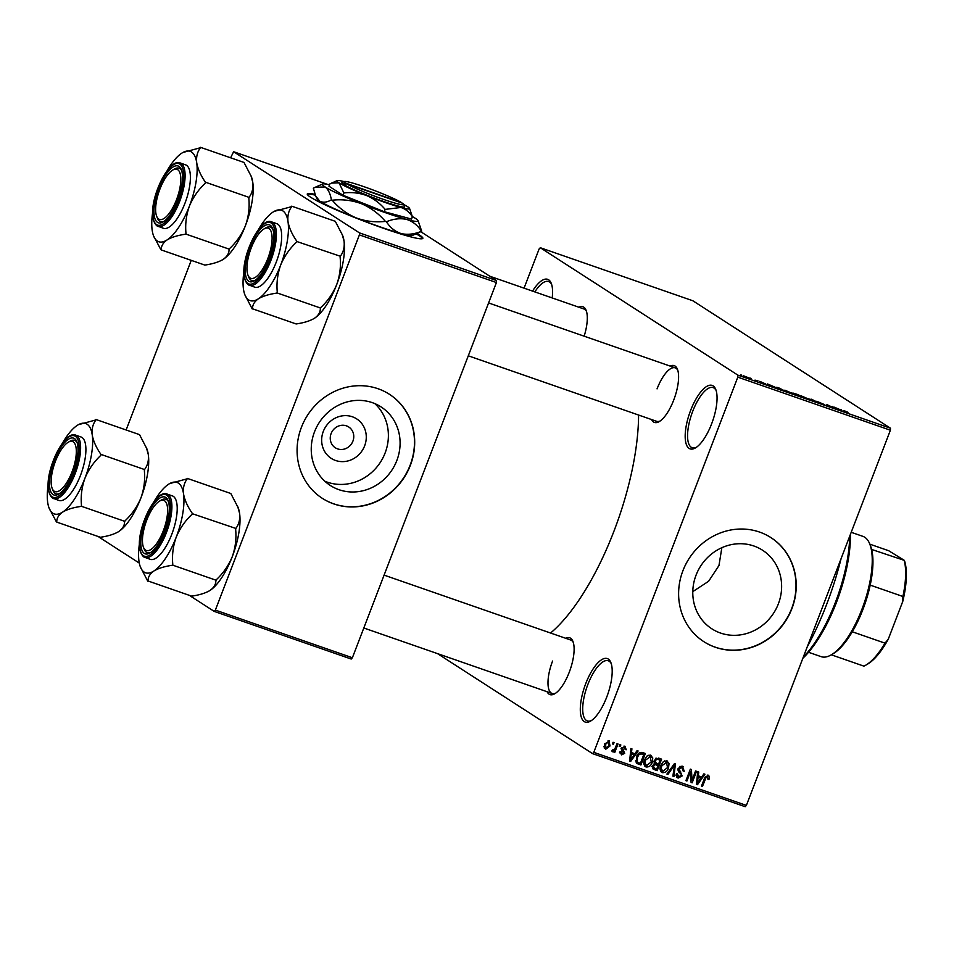 <?xml version="1.0" encoding="UTF-8"?>
<svg xmlns="http://www.w3.org/2000/svg" width="954" height="954" viewBox="0 0 954 954"><rect width="100%" height="100%" fill="white"/><g stroke="black" fill="none" stroke-linecap="round" stroke-linejoin="round"><path stroke-width="1.43" d="M711.601 423.898A33.605 12.175 109.2 0 1 695.418 447.927A33.605 12.175 109.2 0 1 690.636 410.375A33.605 12.175 109.2 0 1 715.762 389.447A33.605 12.175 109.2 0 1 711.601 423.898M716.132 390.508A31.84 11.531 -70.8 0 0 713.127 387.61A31.84 11.531 -70.8 0 0 692.735 411.269A31.84 11.531 -70.8 0 0 692.222 447.748A31.84 11.531 -70.8 0 0 696.372 447.319M606.744 697.064A33.605 12.175 109.2 0 1 590.562 721.105A33.605 12.175 109.2 0 1 585.768 683.541A33.605 12.175 109.2 0 1 610.894 662.613A33.605 12.175 109.2 0 1 606.744 697.064M611.264 663.686A31.84 11.531 -70.8 0 0 608.27 660.776A31.84 11.531 -70.8 0 0 587.879 684.435A31.84 11.531 -70.8 0 0 587.354 720.914A31.84 11.531 -70.8 0 0 591.516 720.497M364.643 445.828A23.492 21.811 -57.2 0 1 335.581 460.484A23.492 21.811 -57.2 0 1 323.287 431.446A23.492 21.811 -57.2 0 1 352.36 416.779A23.492 21.811 -57.2 0 1 364.643 445.828M331.11 433.569A12.378 11.496 122.8 0 0 335.295 447.772A12.378 11.496 122.8 0 0 352.908 441.153A12.378 11.496 122.8 0 0 348.711 426.963A12.378 11.496 122.8 0 0 331.11 433.569M314.498 431.864A46.758 43.419 122.8 0 0 330.322 485.479A46.758 43.419 122.8 0 0 396.84 460.496A46.758 43.419 122.8 0 0 381.016 406.881A46.758 43.419 122.8 0 0 314.498 431.864M324.801 481.198A46.758 43.419 122.8 0 0 385.13 452.947A46.758 43.419 122.8 0 0 374.839 403.614M301.392 427.368A61.903 57.478 122.8 0 0 322.345 498.346A61.903 57.478 122.8 0 0 410.387 465.266A61.903 57.478 122.8 0 0 389.435 394.3A61.903 57.478 122.8 0 0 301.392 427.368M322.237 498.274A61.903 57.478 122.8 0 0 410.16 465.135A61.903 57.478 122.8 0 0 389.327 394.229M721.844 547.703L718.97 565.531L708.607 581.284L692.783 591.623M778.369 603.834A46.758 43.419 -57.2 0 1 711.851 628.817A46.758 43.419 -57.2 0 1 696.038 575.202A46.758 43.419 -57.2 0 1 762.544 550.219A46.758 43.419 -57.2 0 1 778.369 603.834M682.921 570.707A61.903 57.478 122.8 0 0 703.873 641.684A61.903 57.478 122.8 0 0 791.915 608.616A61.903 57.478 122.8 0 0 770.975 537.639A61.903 57.478 122.8 0 0 682.921 570.707M703.766 641.613A61.903 57.478 122.8 0 0 791.701 608.473A61.903 57.478 122.8 0 0 770.856 537.567M670.149 366.086A30.063 10.888 109.2 0 1 677.435 369.258A30.063 10.888 109.2 0 1 673.715 400.072A30.063 10.888 109.2 0 1 659.238 421.585A30.063 10.888 109.2 0 1 651.558 419.545M468.283 355.806L656.591 421.298A28.298 10.255 -70.8 0 0 660.192 420.964M565.674 638.274A30.063 10.888 109.2 0 1 572.949 641.434A30.063 10.888 109.2 0 1 569.24 672.26A30.063 10.888 109.2 0 1 554.751 693.761A30.063 10.888 109.2 0 1 547.083 691.733M552.581 661.05A28.298 10.255 -70.8 0 0 552.116 693.475A28.298 10.255 -70.8 0 0 555.705 693.153M841.034 558.817A145.02 52.542 109.2 0 1 826.569 604.586A145.02 52.542 109.2 0 1 807.132 647.146M638.584 415.038A152.103 55.105 109.2 0 1 613.911 531.295A152.103 55.105 109.2 0 1 550.565 633.027M315.035 194.366A61.903 5.056 21 0 0 307.271 193.96A61.903 5.056 21 0 0 384.379 228.602A61.903 5.056 21 0 0 422.849 238.321A61.903 5.056 21 0 0 416.862 233.468M315.345 195.153A61.903 5.056 21 0 0 307.283 194.342M750.178 378.118L751.168 378.464L750.178 378.118M755.043 380.074L757.393 381.29L755.043 380.074M756.975 380.479L757.965 380.825L756.975 380.479M759.825 381.564L765.704 383.961L759.622 381.373M761.65 382.041L760.684 382.005M763.784 383.532L764.762 383.651M773.944 386.561L775.53 387.908L774.493 387.551L767.457 383.961L773.897 386.668M792.655 393.823L792.834 393.346C794.145 394.121 793.549 394.121 791.045 393.322L784.844 390.162L793.454 393.895M808.932 399.487L809.111 398.999C810.423 399.786 809.827 399.774 807.322 398.987L801.121 395.827L809.731 399.547M844.624 410.924L848.023 412.319L844.302 410.888L847.331 412.879L843.718 410.852M845.077 411.067L844.195 411.15M737.895 375.149L890.476 428.215L890.392 430.218L737.812 377.152L737.895 375.149L540.286 247.718L539.105 249.006L524.068 288.156M890.476 428.215L692.866 300.772L540.286 247.718M840.748 409.791L842.334 411.15L841.297 410.78L834.273 407.191L840.701 409.91M835.239 408.443L832.15 406.452L837.004 409.29L828.668 405.474L830.779 407.119L826.915 404.627L835.191 408.562M816.934 401.479L824.816 404.746L816.719 401.264M811.759 400.513L811.007 399.106L811.973 399.44L818.782 402.958L812.009 399.583L812.796 400.871L811.759 400.513M793.227 393.251L798.176 394.646L802.04 397.138L792.953 393M777.2 387.932C775.84 387.121 776.437 387.145 779.001 387.968L785.762 391.474L776.58 387.372M744.12 376.27L749.617 378.166L743.643 375.852M740.841 374.862L741.83 375.208L740.841 374.862M737.812 377.152L593.782 752.348L746.374 805.414L745.193 806.702L592.601 753.648L437.516 653.633M613.064 742.272L614.054 742.617L613.422 744.263L612.432 743.917L613.064 742.272M619.85 744.633L620.839 744.979L620.219 746.624L619.218 746.278L619.85 744.633M637.069 750.619L638.119 750.977L630.677 761.447L629.64 761.089L630.892 748.473L631.93 748.83L631.465 752.575L634.899 753.767L637.069 750.619M644.856 766.193L646.085 766.98C643.664 765.287 643.139 762.866 644.546 759.73L647.11 755.938L650.628 755.163L652.774 757.965L652.238 762.246C651.2 765.597 649.149 767.171 646.085 766.98L645.405 766.646M650.628 755.163L651.308 755.496M661.134 771.846L662.362 772.645C659.941 770.939 659.417 768.53 660.824 765.394L663.388 761.602L666.906 760.827L669.052 763.617L668.515 767.91C667.478 771.249 665.427 772.823 662.362 772.645L661.682 772.311M666.906 760.827L667.585 761.149M682.444 766.229L684.233 771.261L683.183 771.07L681.848 767.541L679.081 768.817L682.122 775.936L678.091 778.106L676.422 773.634L677.471 773.825L678.58 776.747L681.144 775.554L681.287 774.266L678.532 771.762L678.079 768.495L682.444 766.229L683.243 766.611M680.023 766.289L682.372 767.803L679.952 766.324M676.791 777.271L677.388 777.772M675.837 775.077L678.58 776.747M703.885 773.849L704.923 774.219L697.481 784.689L696.444 784.319L697.708 771.703L698.745 772.06L698.28 775.805L701.703 776.997L703.885 773.849M890.392 430.218L746.374 805.414M708.214 775.185L709.454 776.544L708.977 779.525L707.928 779.335L707.653 776.52L706.258 777.021L702.478 786.418L701.488 786.072L704.493 778.261L708.703 775.423M695.585 770.963L696.575 771.309L692.151 782.829L691.09 782.459L690.457 771.774L686.916 781.004L685.926 780.658L690.338 769.139L691.411 769.508L692.044 780.181L695.585 770.963M674.442 763.617L675.408 763.951L673.929 776.496L672.904 776.139L674.466 765.156L667.943 774.409L666.906 774.052L674.442 763.617M652.703 768.697L654.11 769.604L652.5 765.752L654.492 763.713L654.229 760.421L658.546 758.084L661.611 759.157L657.187 770.677L653.263 769.198M642.424 752.479L645.333 753.493L640.909 765.013L636.652 763.283L636.449 756.999C637.439 753.636 639.442 752.122 642.424 752.479M624.858 746.195L626.241 749.737L625.192 749.534L624.321 747.376L622.497 748.21L624.715 753.278L621.567 754.888L620.183 751.704L621.233 751.895L621.996 753.684L623.666 753.111L621.424 748.079L625.466 746.493M619.444 752.098L621.996 753.684M617.023 743.643L618.013 743.989L614.793 752.372L613.804 752.026L614.316 750.691L612.563 751.764L611.8 750.989L612.54 749.892L614.519 749.641L617.023 743.643M608.938 740.662L610.035 745.968L605.611 749.343L604.478 744.132L609.451 740.912M359.396 234.899L359.479 232.895L496.497 280.548L496.414 282.539L359.396 234.899L215.365 610.095L352.384 657.747L351.203 659.035L214.185 611.383L190.251 595.952M139.296 563.087L98.966 537.078M327.234 184.289L233.623 151.734L230.618 157.792M191.146 260.609L126.131 429.98M496.497 280.548L420.786 231.715M359.479 232.895L233.623 151.734M496.414 282.539L352.384 657.747M214.185 611.383L215.365 610.095M422.586 238.595A61.903 5.056 21 0 0 416.063 233.825M532.559 291.113A33.605 12.175 109.2 0 1 551.269 283.362A33.605 12.175 109.2 0 1 552.199 297.946M578.851 307.212A30.063 10.888 109.2 0 1 586.138 310.372A30.063 10.888 109.2 0 1 584.158 336.19M592.601 753.648L593.782 752.348M586.507 311.457A28.298 10.255 -70.8 0 0 583.884 308.965L489.855 276.255M677.793 370.331A28.298 10.255 -70.8 0 0 675.182 367.839A28.298 10.255 -70.8 0 0 657.056 388.874M573.318 642.507A28.298 10.255 -70.8 0 0 570.707 640.027L384.104 575.131M551.639 284.435A31.84 11.531 -70.8 0 0 548.645 281.525A31.84 11.531 -70.8 0 0 534.836 291.9M707.236 775.065L709.454 776.544M707.248 775.125L707.272 776.234M708.071 778.929L708.977 779.525M705.364 776.449L706.258 777.021M701.584 785.846L702.478 786.418M700.117 776.449L699.485 777.343M696.48 784.033L697.481 784.689M697.35 775.208L698.28 775.805M696.599 782.793L697.35 783.282L700.856 778.226L697.243 776.317M697.207 776.687L698.101 777.271L697.35 783.282M700.856 778.226L698.101 777.271M691.078 782.137L692.151 782.829M689.563 771.19L690.457 771.774M686.009 780.432L686.916 781.004M690.911 779.454L692.044 780.181M681.919 766.086L682.408 767.815M683.291 770.653L684.233 771.261M678.187 768.244L679.081 768.817M677.793 769.878L680.178 773.074M681.216 775.352L682.122 775.936M678.175 776.58L676.481 776.842M672.94 775.852L673.929 776.496M673.691 764.655L674.466 765.156M667.061 773.837L667.943 774.409M666.297 760.672L666.846 762.198L669.052 763.617M666.846 762.198L661.802 765.776L661.217 768.519L662.875 771.297L667.538 767.553L666.393 762.174L664.473 760.934M667.609 767.326L668.515 767.91M662.517 771.13L660.764 771.369M660.156 769.616L662.875 771.297M666.882 762.413L664.544 760.91M660.168 767.851L661.217 768.519M660.895 765.191L661.802 765.776M659.178 758.311L658.797 759.312M657.115 763.689L656.722 764.691M655.279 768.483L654.981 769.246L657.187 770.677M654.981 769.246L652.524 768.387M654.325 760.171L656.602 763.51L658.546 764.19L660.096 760.159L656.078 758.096M652.679 765.346L654.993 768.375L656.71 768.984L658.033 765.537L654.42 763.629M651.725 766.491L654.993 768.375M653.991 763.927L655.088 764.643L653.562 765.907M658.033 765.537L655.088 764.643M653.502 761.674L656.602 763.51M655.636 758.382L656.924 759.217L655.219 760.755M656.006 758.132L657.998 759.42L656.924 759.217M660.096 760.159L657.998 759.42M650.02 755.008L650.568 756.534L652.774 757.965M650.568 756.534L645.524 760.111L644.94 762.866L646.597 765.633L651.26 761.888L650.115 756.51L648.195 755.27M651.332 761.662L652.238 762.246M646.24 765.478L644.487 765.704M643.878 763.951L646.597 765.633M650.604 756.749L648.267 755.246M643.89 762.186L644.94 762.866M644.618 759.527L645.524 760.111M642.901 752.646L642.519 753.648M639.001 762.818L638.703 763.582L640.909 765.013M638.703 763.582L636.163 762.699M643.819 754.495L639.895 752.467L642.042 753.875L638.906 754.686L637.427 757.357L637.355 761.984L638.679 762.711L640.432 763.319L643.819 754.495L642.042 753.875M635.674 760.91L638.679 762.711M636.533 756.784L637.427 757.357M637.999 754.101L638.906 754.686M633.313 753.207L632.669 754.113M629.664 760.803L630.677 761.447M630.546 751.979L631.465 752.575M629.783 759.563L630.546 760.052L634.052 754.996L630.439 753.076M630.391 753.457L631.286 754.03L630.546 760.052M634.052 754.996L631.286 754.03M624.047 746.04L624.202 747.232M625.275 749.117L626.241 749.737M621.614 747.638L622.497 748.21M621.328 748.33L622.449 749.057M621.042 748.437L622.509 751.859M623.725 752.646L624.715 753.278M621.34 753.326L620.16 753.624M619.313 746.04L620.219 746.624M613.899 751.788L614.793 752.372M613.708 750.285L614.316 750.691M612.516 743.679L613.422 744.263M608.103 740.531L608.39 741.759M609.129 745.384L610.035 745.968M605.396 747.757L604.24 748.055M606.1 748.151L609.046 745.623L608.461 741.854L605.504 744.394L606.1 748.151L603.596 746.588M604.609 743.822L605.504 744.394M841.178 410.518L841.488 409.707M841.07 410.363L838.113 409.004L841.07 410.363M811.651 400.298L811.973 399.44M811.699 400.394L812.009 399.583M806.857 398.689L802.517 396.733L806.822 398.808M808.551 399.38L808.121 398.653M800.597 396.494L796.196 394.789L800.549 396.614M798.987 395.457L794.217 393.597L798.951 395.576M790.58 393.024L786.239 391.068L790.544 393.143M792.273 393.728L791.844 393M784.319 390.842L777.653 387.801L784.271 390.949M774.362 387.288L774.684 386.465M774.254 387.133L771.297 385.774L774.254 387.133M747.9 377.999L745.086 376.591L748.628 377.832M745.014 376.782L745.778 376.52M850.431 534.335A86.659 31.399 109.2 0 1 836.384 602.594A86.659 31.399 109.2 0 1 802.851 658.272M803.292 657.139A88.424 32.031 -70.8 0 0 835.382 602.403A88.424 32.031 -70.8 0 0 849.704 536.22M258.486 229.485A47.843 17.339 -70.8 0 1 273.082 212.038A47.843 17.339 109.2 0 1 273.858 211.561A47.843 17.339 109.2 0 1 282.837 210.894A47.843 17.339 109.2 0 1 288.013 221.674C287.369 215.711 288.621 210.679 291.769 206.601L274.168 211.383M270.256 225.275A30.063 10.888 109.2 0 1 272.617 228.471A30.063 10.888 109.2 0 1 269.803 256.829A30.063 10.888 109.2 0 1 254.42 280.81A30.063 10.888 109.2 0 1 248.779 281.227A30.063 10.888 109.2 0 1 250.139 247.193A30.063 10.888 109.2 0 1 270.256 225.275M248.386 276.028A28.298 10.255 -70.8 0 0 250.962 280.118A28.298 10.255 -70.8 0 0 251.784 280.524A28.298 10.255 -70.8 0 0 255.374 280.19A28.298 10.255 109.2 0 1 251.784 280.524A28.298 10.255 109.2 0 1 248.744 277.113L247.957 275.11A26.533 9.612 -70.8 0 0 265.164 264.604A26.533 9.612 -70.8 0 0 272.081 237.188A26.533 9.612 -70.8 0 0 264.019 228.936A26.533 9.612 -70.8 0 0 253.871 241.899A26.533 9.612 -70.8 0 0 247.957 275.11M264.019 228.936L265.868 227.851A28.298 10.255 109.2 0 1 270.364 227.064A28.298 10.255 109.2 0 1 272.975 229.556A28.298 10.255 -70.8 0 0 271.186 227.457A28.298 10.255 -70.8 0 0 270.364 227.064A28.298 10.255 -70.8 0 0 264.914 228.483M271.485 221.841C258.284 215.914 233.802 271.95 248.255 284.745L254.706 287.154A33.605 12.175 -70.8 0 0 276.743 260.8A33.605 12.175 -70.8 0 0 277.745 224.142A33.605 12.175 -70.8 0 0 276.779 223.677L271.485 221.841A33.605 12.175 109.2 0 1 272.45 222.306A33.605 12.175 109.2 0 1 271.449 258.963A33.605 12.175 109.2 0 1 249.411 285.318A33.605 12.175 109.2 0 1 248.445 284.841M342.152 234.243L344.06 241.171A47.843 17.339 109.2 0 0 342.641 235.483L335.307 221.328L291.709 206.171M296.718 241.088C292.043 234.338 289.134 227.875 288.013 221.674A47.843 17.339 109.2 0 1 280.679 265.045C284.316 256.268 289.611 248.636 296.539 242.125L296.718 241.088A54.927 19.903 -70.8 0 1 296.539 242.125M340.363 256.662L340.137 257.282C341.019 266.536 339.886 275.623 336.726 284.542A47.843 17.339 109.2 0 0 344.06 241.171C344.704 247.134 343.452 252.154 340.304 256.244L296.777 241.505M277.28 292.306C276.386 283.052 277.531 273.965 280.679 265.045A47.843 17.339 109.2 0 1 258.415 298.781C262.875 296.122 268.992 294.226 276.743 293.105L277.28 292.306A54.927 19.903 -70.8 0 1 276.743 293.105M320.639 308.07L320.341 308.273C320.461 312.077 318.505 315.416 314.462 318.278A47.843 17.339 109.2 0 0 336.726 284.542C333.089 293.307 327.806 300.951 320.866 307.462L320.639 308.07L277.042 292.914M314.462 318.278A47.843 17.339 109.2 0 1 313.675 318.755L314.462 318.278C309.99 320.949 303.885 322.846 296.134 323.955L252.536 308.798C252.405 304.994 254.372 301.655 258.415 298.781A47.843 17.339 109.2 0 1 244.904 294.846A47.843 17.339 109.2 0 1 243.473 289.157A47.843 17.339 109.2 0 1 243.962 271.246M244.904 294.846L252.238 308.989M178.613 193.364A26.533 9.612 -70.8 0 0 172.722 170.062A26.533 9.612 -70.8 0 0 157.827 195.391A26.533 9.612 -70.8 0 0 156.659 216.236A26.533 9.612 -70.8 0 0 167.01 215.986A26.533 9.612 -70.8 0 0 178.613 193.364M172.722 170.062L174.582 168.977A28.298 10.255 109.2 0 1 179.078 168.19A28.298 10.255 109.2 0 1 181.689 170.671A28.298 10.255 -70.8 0 0 179.889 168.584A28.298 10.255 -70.8 0 0 179.078 168.19A28.298 10.255 -70.8 0 0 173.616 169.597M157.088 217.154A28.298 10.255 -70.8 0 0 159.676 221.245A28.298 10.255 -70.8 0 0 160.487 221.638A28.298 10.255 -70.8 0 0 164.076 221.316A28.298 10.255 109.2 0 1 160.487 221.638A28.298 10.255 109.2 0 1 157.446 218.227L156.659 216.236M144.65 526.441A26.533 9.612 -70.8 0 0 143.482 547.298A26.533 9.612 -70.8 0 0 153.821 547.047A26.533 9.612 -70.8 0 0 165.424 524.414A26.533 9.612 -70.8 0 0 159.533 501.124A26.533 9.612 -70.8 0 0 144.65 526.441M143.899 548.204A28.298 10.255 -70.8 0 0 146.487 552.306A28.298 10.255 -70.8 0 0 147.298 552.7A28.298 10.255 -70.8 0 0 150.887 552.366A28.298 10.255 109.2 0 1 147.298 552.7A28.298 10.255 109.2 0 1 144.269 549.289L143.482 547.298M159.533 501.124L161.393 500.039A28.298 10.255 109.2 0 1 165.889 499.252A28.298 10.255 109.2 0 1 168.5 501.732A28.298 10.255 -70.8 0 0 166.7 499.646A28.298 10.255 -70.8 0 0 165.889 499.252A28.298 10.255 -70.8 0 0 160.439 500.659M58.099 455.201A26.533 9.612 -70.8 0 0 52.184 488.412A26.533 9.612 -70.8 0 0 69.38 477.906A26.533 9.612 -70.8 0 0 76.308 450.491A26.533 9.612 -70.8 0 0 68.235 442.239A26.533 9.612 -70.8 0 0 58.099 455.201M52.601 489.33A28.298 10.255 -70.8 0 0 55.189 493.433A28.298 10.255 -70.8 0 0 56 493.826A28.298 10.255 -70.8 0 0 59.589 493.492A28.298 10.255 109.2 0 1 56 493.826A28.298 10.255 109.2 0 1 52.971 490.416L52.184 488.412M68.235 442.239L70.095 441.165A28.298 10.255 109.2 0 1 74.591 440.366A28.298 10.255 109.2 0 1 77.202 442.859A28.298 10.255 -70.8 0 0 75.402 440.772A28.298 10.255 -70.8 0 0 74.591 440.366A28.298 10.255 -70.8 0 0 69.141 441.785M808.539 652.274L821.12 656.65A63.668 23.063 -70.8 0 0 831.232 654.873A63.668 23.063 -70.8 0 0 863.823 604.097A63.668 23.063 -70.8 0 0 869.774 544.054A63.668 23.063 -70.8 0 0 864.777 537.269A63.668 23.063 -70.8 0 0 862.941 536.375L851.206 532.296M869.774 544.054L870.561 546.058A61.903 22.431 109.2 0 1 871.634 549.444A61.903 22.431 109.2 0 1 870.203 585.124A61.903 22.431 109.2 0 1 852.292 631.775A61.903 22.431 109.2 0 1 833.092 653.788L831.232 654.873M831.328 654.814L863.895 666.13A61.903 22.431 -70.8 0 0 865.791 665.165A61.903 22.431 -70.8 0 0 884.99 643.151L888.246 639.263A60.138 21.787 109.2 0 1 867.639 664.079L865.791 665.165M871.634 549.444L904.404 560.403A60.138 21.787 109.2 0 1 902.758 601.449L888.246 639.263M869.809 544.162L888.675 550.72L904.404 560.403M852.292 631.775L884.99 643.151M902.758 601.449L902.901 596.488A61.903 22.431 -70.8 0 0 904.32 560.821M870.203 585.124L902.901 596.488M200.412 147.298L244.009 162.454L251.343 176.597A47.843 17.339 109.2 0 1 252.762 182.286C253.406 188.248 252.154 193.28 249.018 197.371L205.42 182.202C200.745 175.464 197.848 169.001 196.715 162.8C196.083 156.838 197.335 151.805 200.471 147.715L182.87 152.509M250.854 175.357L252.762 182.286A47.843 17.339 109.2 0 1 245.428 225.657C241.791 234.434 236.509 242.077 229.58 248.589L229.043 249.388C229.163 253.192 227.207 256.531 223.164 259.405L222.389 259.882A47.843 17.339 109.2 0 1 222.27 259.953M153.606 235.96L160.88 249.686A54.927 19.903 -70.8 0 0 161.059 249.805A54.927 19.903 -70.8 0 0 161.238 249.924C161.119 246.108 163.074 242.781 167.117 239.907A47.843 17.339 109.2 0 1 157.362 241.064A47.843 17.339 109.2 0 1 153.606 235.96A47.843 17.339 109.2 0 1 152.187 230.284A47.843 17.339 109.2 0 1 152.664 212.372M157.482 222.342A30.063 10.888 109.2 0 1 158.841 188.32A30.063 10.888 109.2 0 1 178.958 166.401A30.063 10.888 109.2 0 1 181.32 169.597A30.063 10.888 109.2 0 1 178.505 197.955A30.063 10.888 109.2 0 1 163.122 221.924A30.063 10.888 109.2 0 1 157.482 222.342M180.187 162.955C166.986 157.04 142.504 213.076 156.957 225.871L163.408 228.28A33.605 12.175 -70.8 0 0 185.458 201.926A33.605 12.175 -70.8 0 0 186.447 165.269A33.605 12.175 -70.8 0 0 185.481 164.803L180.187 162.955A33.605 12.175 109.2 0 1 181.153 163.432A33.605 12.175 109.2 0 1 180.163 200.078A33.605 12.175 109.2 0 1 158.114 226.432A33.605 12.175 109.2 0 1 157.148 225.967M229.342 249.197L185.744 234.04L185.982 233.42C185.1 224.166 186.233 215.079 189.381 206.171C193.018 197.395 198.313 189.751 205.241 183.24L205.48 182.631M167.188 170.611A47.843 17.339 109.2 0 1 181.785 153.165A47.843 17.339 109.2 0 1 182.56 152.688A47.843 17.339 109.2 0 1 196.715 162.8A47.843 17.339 109.2 0 1 189.381 206.171A47.843 17.339 -70.8 0 1 167.117 239.907C171.589 237.236 177.694 235.352 185.446 234.231L185.744 234.04M249.077 197.788L248.839 198.408C249.721 207.662 248.589 216.749 245.428 225.657A47.843 17.339 109.2 0 1 223.164 259.405C218.693 262.076 212.587 263.96 204.836 265.081L161.238 249.924M223.164 259.405A47.843 17.339 109.2 0 1 222.389 259.882M185.446 234.231A54.927 19.903 -70.8 0 0 185.982 233.42M205.241 183.24A54.927 19.903 -70.8 0 0 205.42 182.202M153.999 501.673A47.843 17.339 -70.8 0 1 168.596 484.227A47.843 17.339 109.2 0 1 169.383 483.75A47.843 17.339 109.2 0 1 178.35 483.082A47.843 17.339 109.2 0 1 183.526 493.862C182.894 487.899 184.146 482.867 187.282 478.777L169.693 483.571M165.769 497.463A30.063 10.888 109.2 0 1 168.131 500.659A30.063 10.888 109.2 0 1 165.328 529.005A30.063 10.888 109.2 0 1 149.933 552.986A30.063 10.888 109.2 0 1 144.292 553.403A30.063 10.888 109.2 0 1 145.652 519.381A30.063 10.888 109.2 0 1 165.769 497.463M167.01 494.017C153.797 488.102 129.315 544.138 143.768 556.933L150.231 559.342A33.605 12.175 -70.8 0 0 172.269 532.988A33.605 12.175 -70.8 0 0 173.27 496.33A33.605 12.175 -70.8 0 0 172.304 495.865L167.01 494.017A33.605 12.175 109.2 0 1 167.976 494.494A33.605 12.175 109.2 0 1 166.974 531.139A33.605 12.175 109.2 0 1 144.936 557.494A33.605 12.175 109.2 0 1 143.971 557.029M237.677 506.419L239.585 513.347A47.843 17.339 109.2 0 0 238.154 507.659L230.82 493.516L187.222 478.359M192.231 513.264C187.556 506.526 184.659 500.063 183.526 493.862A47.843 17.339 109.2 0 1 176.192 537.233C179.841 528.456 185.124 520.812 192.052 514.301L192.231 513.264A54.927 19.903 -70.8 0 1 192.052 514.301M235.888 528.85L235.65 529.47C236.532 538.724 235.399 547.811 232.251 556.719A47.843 17.339 109.2 0 0 239.585 513.347C240.217 519.31 238.965 524.342 235.829 528.433L192.291 513.693M172.793 564.482C171.911 555.228 173.044 546.141 176.192 537.233A47.843 17.339 109.2 0 1 153.928 570.969C158.4 568.298 164.505 566.414 172.257 565.293L172.793 564.482A54.927 19.903 -70.8 0 1 172.257 565.293M216.153 580.259L215.854 580.449C215.986 584.253 214.018 587.592 209.975 590.466A47.843 17.339 109.2 0 0 232.251 556.719C228.602 565.495 223.319 573.139 216.391 579.65L216.153 580.259L172.555 565.102M209.975 590.466A47.843 17.339 109.2 0 1 209.2 590.943L209.975 590.466C205.515 593.138 199.398 595.022 191.647 596.143L148.049 580.986C147.93 577.17 149.885 573.843 153.928 570.969A47.843 17.339 109.2 0 1 140.417 567.022A47.843 17.339 109.2 0 1 138.998 561.346A47.843 17.339 109.2 0 1 139.475 543.434M140.417 567.022L147.763 581.177M95.925 419.474L139.522 434.642L146.868 448.785A47.843 17.339 109.2 0 1 148.287 454.474C148.919 460.436 147.667 465.457 144.531 469.547L100.933 454.39C96.259 447.653 93.361 441.177 92.24 434.976C91.596 429.014 92.848 423.993 95.984 419.903L78.395 424.697M146.379 447.545L148.287 454.474A47.843 17.339 109.2 0 1 140.953 497.845C137.316 506.622 132.022 514.254 125.093 520.765L124.557 521.576C124.688 525.38 122.732 528.719 118.69 531.581L117.867 532.082A47.843 17.339 109.2 0 1 117.783 532.129M49.119 508.148L56.405 521.874A54.927 19.903 -70.8 0 0 56.584 521.993A54.927 19.903 -70.8 0 0 56.763 522.1C56.632 518.296 58.588 514.957 62.63 512.095A47.843 17.339 109.2 0 1 52.875 513.24A47.843 17.339 109.2 0 1 49.119 508.148A47.843 17.339 109.2 0 1 47.7 502.46A47.843 17.339 109.2 0 1 48.189 484.549M52.995 494.53A30.063 10.888 109.2 0 1 54.354 460.508A30.063 10.888 109.2 0 1 74.484 438.578A30.063 10.888 109.2 0 1 76.833 441.785A30.063 10.888 109.2 0 1 74.03 470.131A30.063 10.888 109.2 0 1 58.635 494.112A30.063 10.888 109.2 0 1 52.995 494.53M75.712 435.143C62.499 429.228 38.029 485.264 52.47 498.048L58.933 500.456A33.605 12.175 -70.8 0 0 80.971 474.102A33.605 12.175 -70.8 0 0 81.972 437.457A33.605 12.175 -70.8 0 0 81.007 436.98L75.712 435.143A33.605 12.175 109.2 0 1 76.678 435.608A33.605 12.175 109.2 0 1 75.676 472.266A33.605 12.175 109.2 0 1 53.639 498.62A33.605 12.175 109.2 0 1 52.673 498.143M124.855 521.385L81.257 506.228L81.495 505.608C80.613 496.354 81.746 487.267 84.906 478.348C88.543 469.583 93.826 461.939 100.754 455.428L100.993 454.819M62.714 442.787A47.843 17.339 109.2 0 1 77.298 425.353A47.843 17.339 109.2 0 1 78.085 424.864A47.843 17.339 109.2 0 1 92.24 434.976A47.843 17.339 109.2 0 1 84.906 478.348A47.843 17.339 -70.8 0 1 62.63 512.095C67.102 509.424 73.208 507.528 80.959 506.419L81.257 506.228M144.591 469.976L144.352 470.584C145.235 479.838 144.102 488.925 140.953 497.845A47.843 17.339 109.2 0 1 118.69 531.581C114.218 534.252 108.1 536.148 100.349 537.269L56.763 522.1M118.69 531.581A47.843 17.339 109.2 0 1 117.902 532.07L117.867 532.082M80.959 506.419A54.927 19.903 -70.8 0 0 81.495 505.608M100.754 455.428A54.927 19.903 -70.8 0 0 100.933 454.39M346.469 183.728L402.433 203.19A31.84 2.6 21 0 1 403.602 204.275L404.615 206.541A33.605 2.743 21 0 1 380.181 200.245A33.605 2.743 21 0 1 344.287 184.826L346.469 183.728A31.84 2.6 21 0 0 380.491 198.325A31.84 2.6 21 0 0 403.602 204.275M344.156 181.618A38.911 3.172 21 0 0 337.167 180.604L329.857 183.919L328.975 186.209L342.999 195.26L384.259 211.693L411.508 219.074L412.39 216.785L409.564 208.401A38.911 3.172 21 0 0 407.525 206.66A38.911 3.172 21 0 0 403.685 204.478M331.527 183.096L339.016 182.834L343.881 192.958L342.999 195.26M343.881 192.958C351.644 192.016 359.241 192.887 366.658 195.57C373.825 198.67 379.99 203.274 385.142 209.391L384.259 211.693M385.142 209.391L400.918 207.483C405.617 208.998 409.445 212.098 412.39 216.785M329.524 184.778A51.289 4.186 21 0 0 322.643 184.003A51.289 4.186 21 0 0 325.087 186.948A51.289 4.186 21 0 0 361.53 203.739A51.289 4.186 21 0 0 406.678 219.432A51.289 4.186 21 0 0 418.079 220.648A51.289 4.186 21 0 0 415.395 218.347A51.289 4.186 21 0 0 412.343 216.546M331.408 199.851C326.852 202.463 322.941 202.88 319.65 201.091L315.679 195.94L313.341 188.188L315.214 187.282L325.087 186.948C328.176 189.274 330.275 193.579 331.408 199.851A58.898 4.806 21 0 0 332.219 200.221C342.212 199.088 351.978 200.257 361.53 203.739C370.748 207.71 378.702 213.601 385.392 221.4C375.411 222.532 365.644 221.364 356.092 217.882C346.874 213.911 338.92 208.02 332.219 200.221M421.513 231.273C414.346 234.219 407.585 234.994 401.24 233.587C395.194 231.655 390.246 227.708 386.406 221.745C393.585 218.8 400.334 218.037 406.678 219.432C412.736 221.364 417.673 225.311 421.513 231.273A58.898 4.806 21 0 0 421.716 231.25L418.079 220.648M315.679 195.94L316.966 198.802A51.289 4.186 -159 0 0 319.65 201.091A51.289 4.186 -159 0 0 356.092 217.882A51.289 4.186 -159 0 0 401.24 233.587A51.289 4.186 -159 0 0 412.402 235.435L421.716 231.25M385.392 221.4A58.898 4.806 21 0 0 386.406 221.745M337.167 180.604A38.911 3.172 21 0 0 339.016 182.834A38.911 3.172 21 0 0 366.658 195.57A38.911 3.172 21 0 0 400.918 207.483A38.911 3.172 21 0 0 409.564 208.401M401.491 202.856L401.336 202.475A31.84 2.6 21 0 0 369.711 188.749A31.84 2.6 21 0 0 344.358 181.534L342.081 182.536A33.605 2.743 21 0 0 343.178 184.122L344.287 184.826M401.336 202.475L345.372 183.013L343.178 184.122M344.358 181.534A31.84 2.6 21 0 0 345.372 183.013M704.624 777.939L705.519 778.512M696.861 780.169L697.708 780.718M678.497 770.427L680.715 771.858M672.51 766.289L673.345 766.813M654.396 763.749L656.173 764.893M636.235 762.818L638.131 764.047M630.045 756.939L630.892 757.488M621.257 748.58L623.248 749.856M811.902 400.561L812.176 399.821M271.139 222.974A32.543 11.794 -70.8 0 0 249.364 246.704A32.543 11.794 -70.8 0 0 247.897 283.529A32.543 11.794 -70.8 0 0 269.672 259.798A32.543 11.794 -70.8 0 0 271.139 222.974M156.599 224.655A32.543 11.794 -70.8 0 0 178.374 200.924A32.543 11.794 -70.8 0 0 179.841 164.088A32.543 11.794 -70.8 0 0 158.066 187.819A32.543 11.794 -70.8 0 0 156.599 224.655M166.664 495.15A32.543 11.794 -70.8 0 0 144.877 518.881A32.543 11.794 -70.8 0 0 143.41 555.717A32.543 11.794 -70.8 0 0 165.197 531.986A32.543 11.794 -70.8 0 0 166.664 495.15M52.112 496.831A32.543 11.794 -70.8 0 0 73.899 473.101A32.543 11.794 -70.8 0 0 75.366 436.276A32.543 11.794 -70.8 0 0 53.579 460.007A32.543 11.794 -70.8 0 0 52.112 496.831M637.677 762.246L635.471 760.827M675.182 367.839L488.579 302.943M363.808 627.994L552.116 693.475M322.643 184.003L315.214 187.282"/></g></svg>
